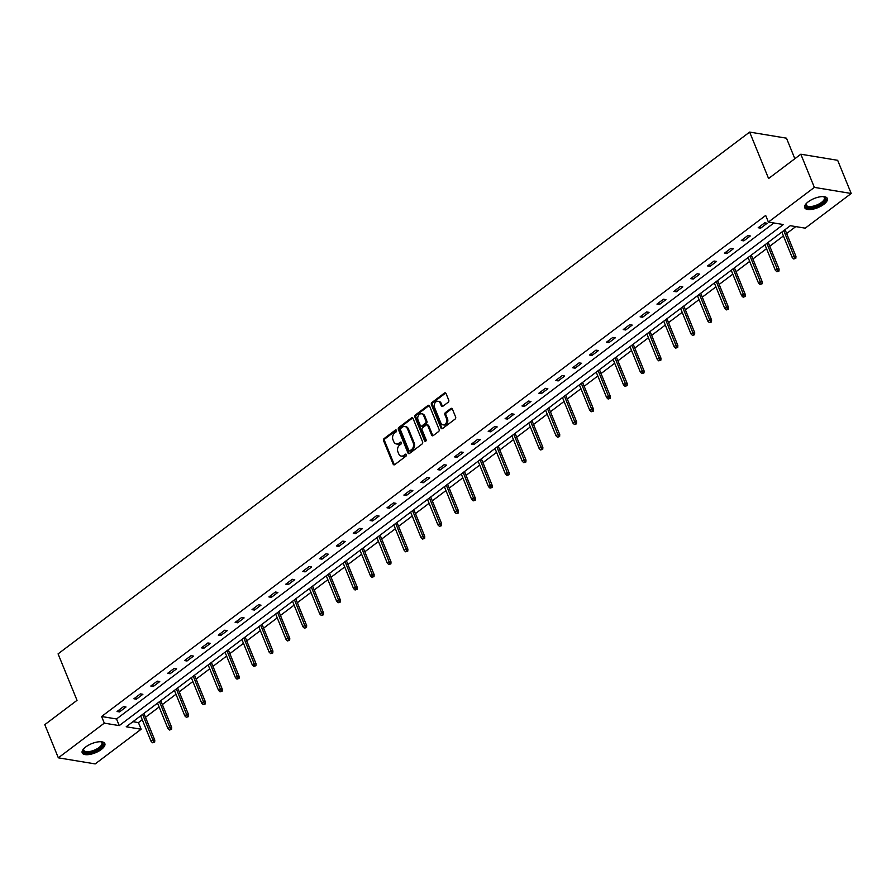 <?xml version="1.0" encoding="UTF-8"?>
<svg xmlns="http://www.w3.org/2000/svg" width="896" height="896" viewBox="0 0 896 896"><rect width="100%" height="100%" fill="white"/><g stroke="black" fill="none" stroke-linecap="round" stroke-linejoin="round"><path stroke-width="1.34" d="M396.502 430.416A1.075 0.829 -80.6 0 0 395.382 430.069L384.104 438.581A1.534 1.176 -80.6 0 0 383.578 440.686L393.142 464.128A1.534 1.176 -80.6 0 0 394.744 464.632L406.022 456.12A1.075 0.829 -80.6 0 0 405.272 454.294L403.816 455.403A4.917 3.763 -80.6 0 1 401.307 456.086A4.917 3.763 -80.6 0 1 398.72 453.79L397.914 451.842A4.917 3.763 -80.6 0 1 399.616 445.11L401.072 444.002A1.075 0.829 -80.6 0 0 400.333 442.187L398.866 443.285A4.917 3.763 -80.6 0 1 396.368 443.968A4.917 3.763 -80.6 0 1 393.77 441.683L392.974 439.723A4.917 3.763 -80.6 0 1 394.677 432.992L396.133 431.894A1.075 0.829 -80.6 0 0 396.502 430.416M395.382 430.069L396.379 430.237A1.075 0.829 -80.6 0 0 396.379 430.237L385.101 438.749A1.534 1.176 -80.6 0 0 384.574 440.843L394.139 464.296A1.534 1.176 -80.6 0 0 394.475 464.778M405.272 454.294L406.269 454.462A1.075 0.829 -80.6 0 0 406.269 454.462L403.816 455.403M400.333 442.187L401.33 442.344A1.075 0.829 -80.6 0 0 401.33 442.344L398.866 443.285M823.782 204.366A12.219 4.928 -22.2 0 1 812.28 209.294A12.219 4.928 -22.2 0 1 804.709 207.704A12.219 4.928 -22.2 0 1 808.248 201.802A12.219 4.928 -22.2 0 1 819.75 196.874A12.219 4.928 -22.2 0 1 827.333 198.464A12.219 4.928 -22.2 0 1 823.782 204.366M101.282 749.504A12.219 4.928 -22.2 0 1 89.79 754.432A12.219 4.928 -22.2 0 1 82.208 752.842A12.219 4.928 -22.2 0 1 85.758 746.939A12.219 4.928 -22.2 0 1 97.261 742.011A12.219 4.928 -22.2 0 1 104.832 743.602A12.219 4.928 -22.2 0 1 101.282 749.504M448.213 402.226A1.534 1.176 -80.6 0 0 448.739 400.12L446.051 393.546A1.534 1.176 -80.6 0 0 444.461 393.042L431.939 402.494A1.534 1.176 -80.6 0 0 431.402 404.6L440.978 428.042A1.534 1.176 -80.6 0 0 442.568 428.546L455.09 419.093A1.534 1.176 -80.6 0 0 455.627 416.987L452.379 409.046A1.534 1.176 -80.6 0 0 450.789 408.542L445.424 412.586A1.534 1.176 -80.6 0 0 444.898 414.691L446.499 418.634A4.11 3.147 -80.6 0 1 446.174 422.99A4.11 3.147 -80.6 0 1 442.994 424.827A4.11 3.147 -80.6 0 1 440.821 422.912L434.526 407.478A4.11 3.147 -80.6 0 1 434.851 403.122A4.11 3.147 -80.6 0 1 438.032 401.274A4.11 3.147 -80.6 0 1 440.205 403.189L441.258 405.765A1.534 1.176 -80.6 0 0 442.848 406.269L448.213 402.226M58.341 757.826L44.8 724.651L77.034 700.336L58.072 653.878L749.638 132.082L768.589 178.528L800.822 154.213L814.363 187.387L851.2 193.48L805.235 228.166L790.294 225.691L126.213 726.768L141.142 729.232L95.178 763.918L58.341 757.826L104.306 723.139L119.235 725.614L783.328 224.538L768.398 222.074L814.363 187.387M768.398 222.074L765.688 215.432L101.595 716.509L104.306 723.139M413.034 418.454A1.534 1.176 -80.6 0 0 411.443 417.95L398.922 427.403A1.534 1.176 -80.6 0 0 398.384 429.509L407.96 452.95A1.534 1.176 -80.6 0 0 409.55 453.454L422.072 444.002A1.534 1.176 -80.6 0 0 422.61 441.896L413.034 418.454M415.43 414.949L427.952 405.496A1.534 1.176 -80.6 0 1 429.542 406L439.118 429.442A1.534 1.176 -80.6 0 1 438.581 431.547L433.227 435.59A1.534 1.176 -80.6 0 1 431.626 435.086L427.75 425.578A1.534 1.176 -80.6 0 0 426.16 425.085L422.598 427.762A1.534 1.176 -80.6 0 0 422.072 429.867L426.115 439.768A1.075 0.829 -80.6 0 1 424.626 440.888L414.893 417.054A1.534 1.176 -80.6 0 1 415.43 414.949L416.416 415.117L428.949 405.664L427.952 405.496M794.853 158.715L786.475 138.174L749.638 132.082M101.595 716.509L116.536 718.973L773.898 222.981M119.526 711.917L126.011 707.011L123.525 706.608L117.04 711.502L119.526 711.917L118.81 710.158M136.394 699.182L142.89 694.288L140.403 693.874L133.907 698.768L136.394 699.182L135.688 697.435M153.272 686.448L159.757 681.554L157.27 681.139L150.786 686.034L153.272 686.448L152.555 684.701M170.139 673.714L176.635 668.819L174.149 668.416L167.653 673.31L170.139 673.714L169.434 671.966M187.018 660.99L193.502 656.096L191.016 655.682L184.531 660.576L187.018 660.99L186.301 659.232M203.885 648.256L210.381 643.362L207.894 642.947L201.398 647.842L203.885 648.256L203.179 646.509M220.763 635.522L227.248 630.627L224.762 630.213L218.277 635.118L220.763 635.522L220.046 633.774M237.63 622.798L244.126 617.904L241.64 617.49L235.144 622.384L237.63 622.798L236.925 621.04M254.509 610.064L260.994 605.17L258.507 604.755L252.022 609.65L254.509 610.064L253.792 608.317M271.376 597.33L277.872 592.435L275.374 592.021L268.89 596.926L271.376 597.33L270.67 595.582M288.254 584.606L294.739 579.701L292.253 579.298L285.768 584.192L288.254 584.606L287.538 582.848M305.122 571.872L311.618 566.978L309.12 566.563L302.635 571.458L305.122 571.872L304.405 570.125M322 559.138L328.485 554.243L325.998 553.829L319.514 558.734L322 559.138L321.283 557.39M338.867 546.414L345.363 541.509L342.866 541.106L336.381 546L338.867 546.414L338.15 544.656M355.746 533.68L362.23 528.786L359.744 528.371L353.259 533.266L355.746 533.68L355.029 531.933M372.613 520.946L379.109 516.051L376.611 515.637L370.126 520.531L372.613 520.946L371.896 519.198M389.491 508.222L395.976 503.317L393.49 502.914L386.994 507.808L389.491 508.222L388.774 506.464M406.358 495.488L412.854 490.594L410.357 490.179L403.872 495.074L406.358 495.488L405.642 493.741M423.237 482.754L429.722 477.859L427.235 477.445L420.739 482.339L423.237 482.754L422.52 481.006M440.104 470.03L446.6 465.125L444.102 464.722L437.618 469.616L440.104 470.03L439.387 468.272M456.982 457.296L463.467 452.402L460.981 451.987L454.485 456.882L456.982 457.296L456.266 455.549M473.85 444.562L480.346 439.667L477.848 439.253L471.363 444.147L473.85 444.562L473.133 442.814M490.728 431.827L497.213 426.933L494.726 426.53L488.23 431.424L490.728 431.827L490.011 430.08M507.595 419.104L514.091 414.21L511.594 413.795L505.109 418.69L507.595 419.104L506.878 417.346M524.474 406.37L530.958 401.475L528.472 401.061L521.976 405.955L524.474 406.37L523.757 404.622M541.341 393.635L547.837 388.741L545.339 388.326L538.854 393.232L541.341 393.635L540.624 391.888M558.219 380.912L564.704 376.018L562.218 375.603L555.722 380.498L558.219 380.912L557.502 379.154M575.086 368.178L581.571 363.283L579.085 362.869L572.6 367.763L575.086 368.178L574.37 366.43M591.965 355.443L598.45 350.549L595.963 350.134L589.467 355.04L591.965 355.443L591.248 353.696M608.832 342.72L615.317 337.814L612.83 337.411L606.346 342.306L608.832 342.72L608.115 340.962M625.71 329.986L632.195 325.091L629.709 324.677L623.213 329.571L625.71 329.986L624.994 328.238M642.578 317.251L649.062 312.357L646.576 311.942L640.091 316.848L642.578 317.251L641.861 315.504M659.456 304.528L665.941 299.622L663.454 299.219L656.958 304.114L659.456 304.528L658.739 302.77M676.323 291.794L682.808 286.899L680.322 286.485L673.837 291.379L676.323 291.794L675.606 290.046M693.19 279.059L699.686 274.165L697.2 273.75L690.704 278.645L693.19 279.059L692.485 277.312M710.069 266.336L716.554 261.43L714.067 261.027L707.582 265.922L710.069 266.336L709.352 264.578M726.936 253.602L733.432 248.707L730.946 248.293L724.45 253.187L726.936 253.602L726.23 251.854M743.814 240.867L750.299 235.973L747.813 235.558L741.328 240.453L743.814 240.867L743.098 239.12M760.682 228.144L767.178 223.238L764.691 222.835L758.195 227.73L760.682 228.144L759.976 226.386M132.933 721.694L138.432 722.602L142.251 719.723M145.477 717.282L159.13 706.989M162.355 704.558L175.997 694.254M179.222 691.824L192.875 681.531M196.101 679.09L209.742 668.797M212.968 666.366L226.621 656.062M229.846 653.632L243.488 643.339M246.714 640.898L260.366 630.605M263.592 628.174L277.234 617.87M280.459 615.44L294.112 605.136M297.338 602.706L310.979 592.413M314.205 589.982L327.858 579.678M331.072 577.248L344.725 566.944M347.95 564.514L361.603 554.221M364.818 551.79L378.47 541.486M381.696 539.056L395.349 528.752M398.563 526.322L412.216 516.029M415.442 513.587L429.094 503.294M432.309 500.864L445.962 490.56M449.187 488.13L462.829 477.837M466.054 475.395L479.707 465.102M482.933 462.672L496.574 452.368M499.8 449.938L513.453 439.645M516.678 437.203L530.32 426.91M533.546 424.48L547.198 414.176M550.424 411.746L564.066 401.453M567.291 399.011L580.944 388.718M584.17 386.288L597.811 375.984M601.037 373.554L614.69 363.25M617.915 360.819L631.557 350.526M634.782 348.096L648.435 337.792M651.661 335.362L665.302 325.058M668.528 322.627L682.181 312.334M685.406 309.904L699.048 299.6M702.274 297.17L715.926 286.866M719.152 284.435L732.794 274.142M736.019 271.701L749.672 261.408M752.898 258.978L766.539 248.674M769.765 246.243L783.418 235.95M786.643 233.509L795.794 226.598M800.822 154.213L837.659 160.306L851.2 193.48M138.432 722.602L141.142 729.232M116.536 718.973L119.235 725.614M396.368 443.968L397.365 444.136A4.917 3.763 -80.6 0 0 399.862 443.453M401.307 456.086L402.304 456.254A4.917 3.763 -80.6 0 0 404.813 455.56M412.698 417.962A1.534 1.176 -80.6 0 0 412.44 418.118L399.907 427.571A1.534 1.176 -80.6 0 0 399.381 429.677L408.946 453.118A1.534 1.176 -80.6 0 0 409.293 453.611M400.826 428.344A1.075 0.829 -80.6 0 0 400.456 429.822L408.856 450.397A1.075 0.829 -80.6 0 0 409.976 450.755L411.51 449.59A4.917 3.763 -80.6 0 0 413.213 442.859L407.467 428.792A4.917 3.763 -80.6 0 0 404.869 426.496A4.917 3.763 -80.6 0 0 402.371 427.19L400.826 428.344M409.427 450.901L410.424 451.069A1.075 0.829 -80.6 0 0 410.973 450.912L409.976 450.755M404.869 426.496L405.866 426.664A4.917 3.763 -80.6 0 1 408.464 428.96L414.198 443.027A4.917 3.763 -80.6 0 1 412.507 449.758L410.973 450.912M426.944 424.872L427.93 425.029A1.534 1.176 -80.6 0 1 428.747 425.746L432.622 435.254A1.534 1.176 -80.6 0 0 432.958 435.747M416.416 415.117A1.534 1.176 -80.6 0 0 415.89 417.211L425.622 441.056A1.075 0.829 -80.6 0 0 425.723 441.246M423.718 415.71A4.11 3.147 -80.6 0 0 421.557 413.795A4.11 3.147 -80.6 0 0 418.376 415.643A4.11 3.147 -80.6 0 0 418.04 420L420.258 425.443A1.534 1.176 -80.6 0 0 421.859 425.936L425.41 423.259A1.534 1.176 -80.6 0 0 425.947 421.154L423.718 415.71L424.715 415.878A4.11 3.147 -80.6 0 0 422.554 413.963L421.557 413.795M421.075 426.16L422.072 426.317A1.534 1.176 -80.6 0 0 422.856 426.104L421.859 425.936M424.715 415.878L426.933 421.322A1.534 1.176 -80.6 0 1 426.406 423.427L422.856 426.104M438.032 401.274L439.029 401.442A4.11 3.147 -80.6 0 1 441.202 403.357L442.254 405.933A1.534 1.176 -80.6 0 0 442.59 406.414M442.994 424.827L443.99 424.995A4.11 3.147 -80.6 0 0 447.171 423.158A4.11 3.147 -80.6 0 0 447.496 418.79L446.499 418.634M452.043 408.554A1.534 1.176 -80.6 0 0 451.786 408.71L446.421 412.754A1.534 1.176 -80.6 0 0 445.894 414.859L447.496 418.79M445.715 393.053A1.534 1.176 -80.6 0 0 445.458 393.21L432.925 402.651A1.534 1.176 -80.6 0 0 432.398 404.757L441.963 428.21A1.534 1.176 -80.6 0 0 442.31 428.691M152.6 742.762L154.672 742.112L152.6 742.762L151.054 741.294L153.003 739.827L154.795 740.13L143.898 713.418M153.675 741.944L142.621 714.381M151.054 741.294L140.672 715.848M154.795 740.13L154.672 742.112M100.834 741.742A10.573 4.267 -22.2 0 1 101.158 741.832A10.573 4.267 -22.2 0 1 101.125 747.163A10.573 4.267 -22.2 0 1 90.126 752.483A10.573 4.267 -22.2 0 1 83.586 749A10.573 4.267 -22.2 0 1 83.765 748.709M83.81 748.653A9.789 3.954 157.8 0 0 83.754 750.198A9.789 3.954 157.8 0 0 90.07 751.43A9.789 3.954 157.8 0 0 101.886 742.795A9.789 3.954 157.8 0 0 100.755 741.742M82.062 752.136A12.141 4.906 157.8 0 0 89.69 753.278A12.141 4.906 157.8 0 0 104.451 742.997M823.334 196.605A10.573 4.267 -22.2 0 1 823.659 196.694A10.573 4.267 -22.2 0 1 822.304 203.134A10.573 4.267 -22.2 0 1 810.309 207.626A10.573 4.267 -22.2 0 1 806.086 203.862A10.573 4.267 -22.2 0 1 806.254 203.571M806.31 203.515A9.789 3.954 157.8 0 0 806.243 205.061A9.789 3.954 157.8 0 0 812.325 206.338A9.789 3.954 157.8 0 0 821.531 202.384A9.789 3.954 157.8 0 0 824.376 197.658A9.789 3.954 157.8 0 0 823.256 196.594M804.552 206.998A12.141 4.906 157.8 0 0 823.301 203.291A12.141 4.906 157.8 0 0 826.941 197.859M169.467 730.027L171.539 729.378L169.467 730.027L167.933 728.571L169.882 727.093L171.674 727.395L160.776 700.683M170.554 729.221L159.499 701.646M167.933 728.571L157.55 703.125M171.674 727.395L171.539 729.378M186.334 717.304L188.418 716.654L186.334 717.304L184.8 715.837L186.749 714.37L188.541 714.661L177.643 687.96M187.421 716.486L176.366 688.923M184.8 715.837L174.418 690.39M188.541 714.661L188.418 716.654M203.213 704.57L205.285 703.92L203.213 704.57L201.678 703.102L203.627 701.635L205.419 701.938L194.522 675.226M204.299 703.752L193.245 676.189M201.678 703.102L191.296 677.656M205.419 701.938L205.285 703.92M220.08 691.835L222.163 691.186L220.08 691.835L218.546 690.379L220.494 688.901L222.286 689.203L211.389 662.491M221.166 691.018L210.112 663.454M218.546 690.379L208.163 664.933M222.286 689.203L222.163 691.186M236.958 679.112L239.03 678.451L236.958 679.112L235.424 677.645L237.373 676.178L239.165 676.469L228.267 649.768M238.045 678.294L226.99 650.731M235.424 677.645L225.042 652.198M239.165 676.469L239.03 678.451M253.826 666.378L255.909 665.728L253.826 666.378L252.291 664.91L254.24 663.443L256.032 663.746L245.134 637.034M254.912 665.56L243.858 637.997M252.291 664.91L241.909 639.464M256.032 663.746L255.909 665.728M270.704 653.643L272.776 652.994L270.704 653.643L269.17 652.187L271.118 650.709L272.91 651.011L262.013 624.299M271.79 652.826L260.736 625.262M269.17 652.187L258.787 626.73M272.91 651.011L272.776 652.994M287.571 640.92L289.654 640.259L287.571 640.92L286.037 639.453L287.986 637.986L289.778 638.277L278.88 611.576M288.658 640.102L277.603 612.539M286.037 639.453L275.654 614.006M289.778 638.277L289.654 640.259M304.45 628.186L306.522 627.536L304.45 628.186L302.915 626.718L304.864 625.251L306.656 625.542L295.758 598.842M305.525 627.368L294.47 599.805M302.915 626.718L292.533 601.272M306.656 625.542L306.522 627.536M321.317 615.451L323.4 614.802L321.317 615.451L319.782 613.984L321.731 612.517L323.523 612.819L312.626 586.107M322.403 614.634L311.349 587.07M319.782 613.984L309.4 588.538M323.523 612.819L323.4 614.802M338.195 602.728L340.267 602.067L338.195 602.728L336.661 601.261L338.61 599.794L340.402 600.085L329.504 573.384M339.27 601.91L328.216 574.347M336.661 601.261L326.278 575.814M340.402 600.085L340.267 602.067M355.062 589.994L357.146 589.344L355.062 589.994L353.528 588.526L355.477 587.059L357.269 587.35L346.371 560.65M356.149 589.176L345.094 561.613M353.528 588.526L343.146 563.08M357.269 587.35L357.146 589.344M371.941 577.259L374.013 576.61L371.941 577.259L370.406 575.792L372.355 574.325L374.147 574.627L363.25 547.915M373.016 576.442L361.962 548.878M370.406 575.792L360.024 550.346M374.147 574.627L374.013 576.61M388.808 564.525L390.891 563.875L388.808 564.525L387.274 563.069L389.222 561.602L391.014 561.893L380.117 535.181M389.894 563.718L378.84 536.155M387.274 563.069L376.891 537.622M391.014 561.893L390.891 563.875M405.686 551.802L407.758 551.152L405.686 551.802L404.152 550.334L406.101 548.867L407.893 549.158L396.984 522.458M406.762 550.984L395.707 523.421M404.152 550.334L393.77 524.888M407.893 549.158L407.758 551.152M422.554 539.067L424.637 538.418L422.554 539.067L421.019 537.6L422.968 536.133L424.76 536.435L413.862 509.723M423.64 538.25L412.586 510.686M421.019 537.6L410.637 512.154M424.76 536.435L424.637 538.418M439.432 526.333L441.504 525.683L439.432 526.333L437.898 524.877L439.846 523.41L441.638 523.701L430.73 496.989M440.507 525.526L429.453 497.952M437.898 524.877L427.515 499.43M441.638 523.701L441.504 525.683M456.299 513.61L458.382 512.96L456.299 513.61L454.765 512.142L456.714 510.675L458.506 510.966L447.608 484.266M457.386 512.792L446.331 485.229M454.765 512.142L444.382 486.696M458.506 510.966L458.382 512.96M473.178 500.875L475.25 500.226L473.178 500.875L471.643 499.408L473.592 497.941L475.384 498.243L464.475 471.531M474.253 500.058L463.198 472.494M471.643 499.408L461.261 473.962M475.384 498.243L475.25 500.226M490.045 488.141L492.128 487.491L490.045 488.141L488.51 486.685L490.459 485.206L492.251 485.509L481.354 458.797M491.131 487.334L480.077 459.76M488.51 486.685L478.128 461.238M492.251 485.509L492.128 487.491M506.923 475.418L508.995 474.768L506.923 475.418L505.389 473.95L507.338 472.483L509.13 472.774L498.221 446.074M507.998 474.6L496.944 447.037M505.389 473.95L495.006 448.504M509.13 472.774L508.995 474.768M523.79 462.683L525.874 462.034L523.79 462.683L522.256 461.216L524.205 459.749L525.997 460.051L515.099 433.339M524.877 461.866L513.822 434.302M522.256 461.216L511.874 435.77M525.997 460.051L525.874 462.034M540.669 449.949L542.741 449.299L540.669 449.949L539.134 448.493L541.083 447.014L542.875 447.317L531.966 420.605M541.744 449.131L530.69 421.568M539.134 448.493L528.741 423.046M542.875 447.317L542.741 449.299M557.536 437.226L559.619 436.565L557.536 437.226L556.002 435.758L557.95 434.291L559.742 434.582L548.845 407.882M558.622 436.408L547.568 408.845M556.002 435.758L545.619 410.312M559.742 434.582L559.619 436.565M574.414 424.491L576.486 423.842L574.414 424.491L572.88 423.024L574.818 421.557L576.61 421.859L565.712 395.147M575.49 423.674L564.435 396.11M572.88 423.024L562.486 397.578M576.61 421.859L576.486 423.842M591.282 411.757L593.365 411.107L591.282 411.757L589.747 410.301L591.696 408.822L593.488 409.125L582.59 382.413M592.368 410.939L581.314 383.376M589.747 410.301L579.365 384.843M593.488 409.125L593.365 411.107M608.16 399.034L610.232 398.373L608.16 399.034L606.626 397.566L608.563 396.099L610.355 396.39L599.458 369.69M609.235 398.216L598.181 370.653M606.626 397.566L596.232 372.12M610.355 396.39L610.232 398.373M625.027 386.299L627.11 385.65L625.027 386.299L623.493 384.832L625.442 383.365L627.234 383.656L616.336 356.955M626.114 385.482L615.059 357.918M623.493 384.832L613.11 359.386M627.234 383.656L627.11 385.65M641.906 373.565L643.978 372.915L641.906 373.565L640.371 372.098L642.309 370.63L644.101 370.933L633.203 344.221M642.981 372.747L631.926 345.184M640.371 372.098L629.978 346.651M644.101 370.933L643.978 372.915M658.773 360.842L660.856 360.181L658.773 360.842L657.238 359.374L659.187 357.907L660.979 358.198L650.082 331.498M659.859 360.024L648.805 332.461M657.238 359.374L646.856 333.928M660.979 358.198L660.856 360.181M675.651 348.107L677.723 347.458L675.651 348.107L674.117 346.64L676.054 345.173L677.846 345.464L666.949 318.763M676.726 347.29L665.672 319.726M674.117 346.64L663.723 321.194M677.846 345.464L677.723 347.458M692.518 335.373L694.602 334.723L692.518 335.373L690.984 333.906L692.933 332.438L694.725 332.741L683.827 306.029M693.605 334.555L682.55 306.992M690.984 333.906L680.602 308.459M694.725 332.741L694.602 334.723M709.397 322.638L711.469 321.989L709.397 322.638L707.862 321.182L709.8 319.715L711.592 320.006L700.694 293.294M710.472 321.832L699.418 294.269M707.862 321.182L697.469 295.736M711.592 320.006L711.469 321.989M726.264 309.915L728.347 309.266L726.264 309.915L724.73 308.448L726.678 306.981L728.47 307.272L717.573 280.571M727.35 309.098L716.296 281.534M724.73 308.448L714.347 283.002M728.47 307.272L728.347 309.266M743.142 297.181L745.214 296.531L743.142 297.181L741.608 295.714L743.546 294.246L745.338 294.549L734.44 267.837M744.218 296.363L733.163 268.8M741.608 295.714L731.214 270.267M745.338 294.549L745.214 296.531M760.01 284.446L762.093 283.797L760.01 284.446L758.475 282.99L760.424 281.523L762.216 281.814L751.318 255.102M761.096 283.64L750.042 256.066M758.475 282.99L748.093 257.544M762.216 281.814L762.093 283.797M776.888 271.723L778.96 271.074L776.888 271.723L775.354 270.256L777.291 268.789L779.083 269.08L768.186 242.379M777.963 270.906L766.909 243.342M775.354 270.256L764.96 244.81M779.083 269.08L778.96 271.074M793.755 258.989L795.827 258.339L793.755 258.989L792.221 257.522L794.17 256.054L795.962 256.357L785.064 229.645M794.842 258.171L783.787 230.608M792.221 257.522L781.838 232.075M795.962 256.357L795.827 258.339M394.139 464.296L393.142 464.128M384.574 440.843L383.578 440.686M385.101 438.749L384.104 438.581M408.946 453.118L407.96 452.95M399.381 429.677L398.384 429.509M399.907 427.571L398.922 427.403M412.44 418.118L411.443 417.95M412.507 449.758L411.51 449.59M414.198 443.027L413.213 442.859M408.464 428.96L407.467 428.792M432.622 435.254L431.626 435.086M428.747 425.746L427.75 425.578M425.622 441.056L424.626 440.888M415.89 417.211L414.893 417.054M426.406 423.427L425.41 423.259M426.933 421.322L425.947 421.154M442.254 405.933L441.258 405.765M441.202 403.357L440.205 403.189M445.894 414.859L444.898 414.691M446.421 412.754L445.424 412.586M451.786 408.71L450.789 408.542M441.963 428.21L440.978 428.042M432.398 404.757L431.402 404.6M432.925 402.651L431.939 402.494M445.458 393.21L444.461 393.042"/></g></svg>
